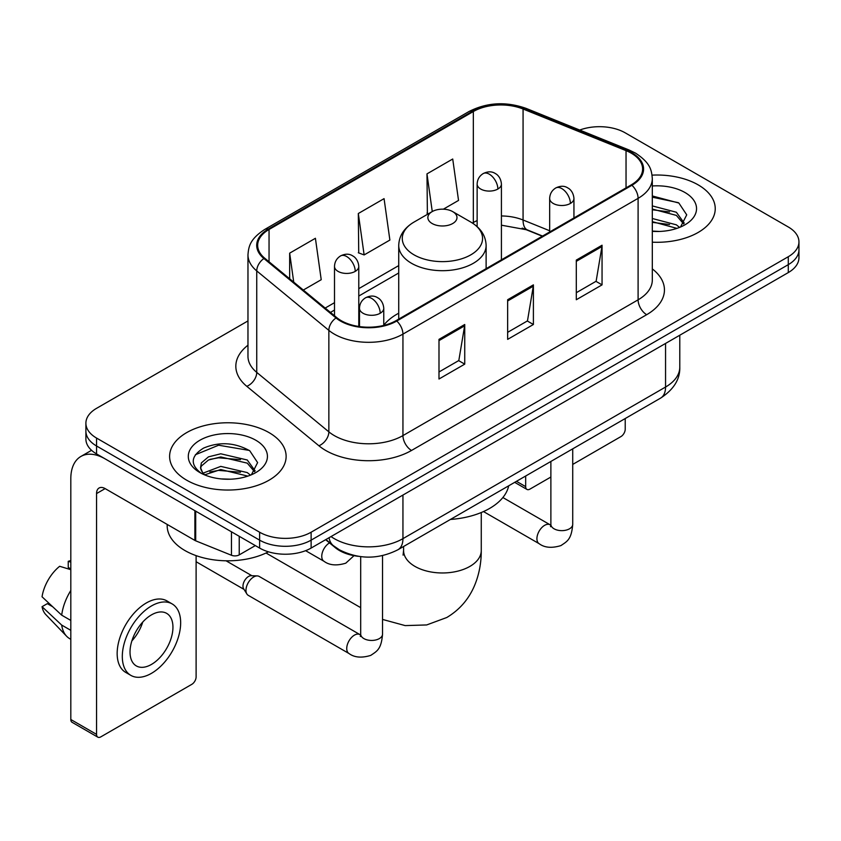 <?xml version="1.0" encoding="UTF-8"?>
<svg xmlns="http://www.w3.org/2000/svg" width="841" height="841" viewBox="0 0 841 841"><rect width="100%" height="100%" fill="white"/><g stroke="black" fill="none" stroke-linecap="round" stroke-linejoin="round"><path stroke-width="1.26" d="M398.729 313.199A64.326 37.141 0 0 0 383.759 325.225M542.308 236.216L524.185 228.889A48.547 28.026 0 0 0 522.166 228.121M358.403 556.322A36.415 21.025 180 0 1 335.37 547.733L325.625 539.691M247.969 320.926L96.557 408.337A36.415 21.025 0 0 0 85.898 423.202L85.898 439.055A36.415 21.025 0 0 0 96.557 453.919L259.617 548.069A36.415 21.025 0 0 0 311.117 548.069L788.29 272.579A36.415 21.025 0 0 0 798.95 257.714L798.95 249.788A36.415 21.025 0 0 1 788.29 264.652A36.415 21.025 0 0 0 798.95 249.788L798.95 241.851A36.415 21.025 0 0 0 788.29 226.986L625.22 132.846A36.415 21.025 0 0 0 579.722 130.05M85.898 423.202A36.415 21.025 0 0 0 96.557 438.066L259.617 532.216A36.415 21.025 0 0 0 311.117 532.216L311.117 540.143L788.29 264.652L311.117 540.143A36.415 21.025 0 0 1 259.617 540.143A36.415 21.025 0 0 0 311.117 540.143L311.117 548.069M96.557 438.066L96.557 445.993L259.617 540.143L96.557 445.993A36.415 21.025 0 0 1 85.898 431.128A36.415 21.025 0 0 0 96.557 445.993L96.557 453.919M698.177 184.873A58.26 33.64 0 0 0 652.08 175.138A58.26 33.64 0 0 1 698.177 184.873A58.26 33.64 0 0 1 715.239 208.652A58.26 33.64 0 0 0 698.177 184.873M269.057 432.621A58.26 33.64 0 0 0 205.572 425.325A58.26 33.64 0 0 0 169.609 456.4A58.26 33.64 0 0 0 186.67 480.19A58.26 33.64 0 0 0 250.166 487.475A58.26 33.64 0 0 0 286.129 456.4A58.26 33.64 0 0 0 269.057 432.621A58.26 33.64 0 0 0 205.572 425.325A58.26 33.64 0 0 0 169.609 456.4A58.26 33.64 0 0 0 186.67 480.19A58.26 33.64 0 0 0 250.166 487.475A58.26 33.64 0 0 0 286.129 456.4A58.26 33.64 0 0 0 269.057 432.621M631.234 153.157A38.844 22.423 180 0 1 642.608 169.02A38.844 22.423 180 0 1 631.234 184.873L396.079 320.631A38.844 22.423 180 0 1 336.799 317.646L264.694 258.187A38.844 22.423 180 0 1 257.672 245.33A38.844 22.423 180 0 1 269.046 229.477L473.336 111.527A38.844 22.423 180 0 1 523.07 109.015L626.04 150.644A38.844 22.423 180 0 1 631.234 153.157M631.917 152.768A39.811 22.98 0 0 0 626.598 150.192L523.628 108.563A39.811 22.98 0 0 0 472.642 111.138L268.363 229.078A39.811 22.98 0 0 0 263.906 258.513L336.001 317.961A39.811 22.98 0 0 0 396.763 321.031L631.917 185.272A39.811 22.98 0 0 0 631.917 152.768M438.991 339.365L438.991 379.007L464.737 364.142L464.737 324.5L438.991 339.365M438.991 371.974L458.818 360.526L464.631 325.814A9.714 5.603 -120 0 0 464.737 324.5M458.65 360.621L464.737 364.142M576.306 260.09L576.306 299.732L602.051 284.868L602.051 245.225L576.306 260.09M576.306 292.7L596.132 281.241L601.946 246.539A9.714 5.603 -120 0 0 602.051 245.225M595.964 281.346L602.051 284.868M507.649 299.732L507.649 339.365L533.394 324.5L533.394 284.868L507.649 299.732M507.649 332.332L527.475 320.884L533.289 286.182A9.714 5.603 -120 0 0 533.394 284.868M527.307 320.989L533.394 324.5M652.311 242.187A58.26 33.64 0 0 0 715.239 208.652A58.26 33.64 0 0 1 652.311 242.187M311.117 532.216L788.29 256.715A36.415 21.025 0 0 0 798.95 241.851M443.365 209.178L458.534 200.421L452.721 159.012L426.976 173.877L427.386 213.278M303.317 290.04L321.22 279.706L315.407 238.287L289.661 253.152L289.661 278.77M358.319 213.509L364.132 254.928L389.877 240.063L384.064 198.644L358.319 213.509L358.729 252.91M364.132 254.928L358.319 252.763M428.532 213.698L426.976 213.12M426.976 173.877L432.263 211.554M289.661 253.152L293.73 282.124M652.311 231.086L659.544 231.454M652.311 218.502L676.374 224.831L679.581 227.406M652.311 221.646L676.942 228.374M652.311 205.908L676.374 212.247L684.248 223.138M652.311 209.062L676.374 215.391L683.628 223.948M652.311 231.338A39.569 22.844 0 0 0 684.952 224.81A39.569 22.844 0 0 0 684.952 192.505A39.569 22.844 0 0 0 652.311 185.977M680.516 227.017L686.719 214.844L678.876 203.038L652.311 195.964M652.311 197.183L678.34 202.67M652.311 209.777L669.583 211.932M652.311 222.36L669.583 224.515M516.469 481.315L525.667 486.634A6.066 3.501 120 0 0 526.929 489.409A6.066 3.501 120 0 0 529.956 489.105L550.876 477.036M572.721 464.421L620.931 436.584A6.066 3.501 120 0 0 625.22 429.152L625.22 418.534M525.667 486.634L525.667 476.006M432.127 223.517A14.56 8.41 0 0 0 452.721 223.517A14.56 8.41 0 0 0 452.721 211.627L470.802 222.066A40.137 23.17 0 0 1 470.802 254.844A40.137 23.17 0 0 1 414.045 254.844A40.137 23.17 0 0 1 414.035 222.066C404.153 227.943 399.055 235.743 398.729 245.467A43.69 25.23 0 0 0 411.522 263.296A43.69 25.23 0 0 0 459.144 268.773A43.69 25.23 0 0 0 486.119 245.467C485.793 235.743 480.695 227.943 470.802 222.066L452.721 211.627A14.56 8.41 0 0 0 432.127 211.627A14.56 8.41 0 0 0 432.127 223.517M450.45 519.444A66.754 38.539 0 0 0 508.689 485.814M245.971 590.34A10.922 6.308 -60 0 1 253.698 576.958A10.922 6.308 -60 0 1 257.314 575.906A10.922 6.308 -60 0 1 259.165 576.421L359.916 634.587A10.922 6.308 -60 0 0 354.944 634.86A10.922 6.308 -60 0 0 354.45 635.123A10.922 6.308 -60 0 0 347.322 644.753A10.922 6.308 -60 0 0 348.994 653.51L248.242 595.333A10.922 6.308 -60 0 1 246.876 593.988A10.922 6.308 -60 0 1 245.971 590.34M246.876 593.988L243.617 588.763A7.884 4.552 -60 0 1 242.975 586.124A7.884 4.552 -60 0 1 248.547 576.463A7.884 4.552 -60 0 1 251.154 575.707L257.314 575.906M239.233 536.295L239.233 554.881L255.328 545.588M194.881 510.687L105.146 458.881A48.547 28.026 -120 0 0 80.873 456.474A48.547 28.026 -120 0 0 70.812 478.697L70.812 719.507L96.557 734.372L96.557 493.562A12.142 7.012 60 0 1 99.07 488.011A12.142 7.012 60 0 1 105.146 488.61L194.881 540.416L194.881 510.687A6.066 3.501 0 0 0 195.69 511.086M96.557 734.372A6.066 3.501 120 0 0 97.819 737.158L72.074 722.293A6.066 3.501 -60 0 1 70.812 719.507M97.819 737.158A6.066 3.501 120 0 0 100.846 736.853L191.822 684.332A6.066 3.501 120 0 0 196.111 676.9L196.111 555.628M239.233 554.881A6.066 3.501 180 0 1 231.464 555.27L195.69 540.816A6.066 3.501 180 0 1 194.881 540.416M151.485 664.411A30.339 17.514 120 0 0 171.312 637.678A30.339 17.514 120 0 0 166.655 613.362A30.339 17.514 120 0 0 151.485 614.866A30.339 17.514 120 0 0 131.659 641.599A30.339 17.514 120 0 0 136.316 665.914A30.339 17.514 120 0 0 151.485 664.411M131.879 640.895A30.339 17.514 120 0 0 142.77 622.025M70.812 562.114L68.237 561.336L68.237 567.433L70.812 568.915M172.121 603.901L166.97 600.926A41.262 23.821 120 0 0 146.334 602.965A41.262 23.821 120 0 0 119.38 639.339A41.262 23.821 120 0 0 125.708 672.401L130.849 675.376A41.262 23.821 120 0 0 151.485 673.326A41.262 23.821 120 0 0 178.439 636.963A41.262 23.821 120 0 0 172.121 603.901A41.262 23.821 120 0 0 151.485 605.941A41.262 23.821 120 0 0 124.531 642.303A41.262 23.821 120 0 0 130.849 675.376M70.812 590.487A40.053 23.128 120 0 0 61.698 615.17L42.05 596.784A31.559 18.218 120 0 1 59.658 566.287L70.812 569.672M70.812 620.427L61.698 615.17M52.678 606.739L47.327 603.649L42.05 606.697L61.698 625.084L70.812 630.34M61.698 625.084A40.053 23.128 120 0 0 66.639 636.269A40.053 23.128 120 0 0 69.666 638.645L70.812 639.307M70.812 560.621A31.559 18.218 120 0 0 68.237 561.336M42.05 606.697A31.559 18.218 120 0 0 45.782 614.55L66.639 636.269M167.18 524.427L167.18 525.772A60.689 35.038 0 0 0 184.957 550.55A60.689 35.038 0 0 0 268.458 551.822M221.288 478.928L230.434 479.202M203.101 473.126L220.773 466.387L247.265 472.579L250.471 475.154M204.731 474.818L220.773 469.53L247.832 476.122M203.375 474.345L200.547 467.701A27.427 15.832 0 0 0 204.973 475.028M200.547 467.701L201.377 462.897L208.473 456.852L220.773 453.793L247.265 459.995L255.138 470.876M200.61 468.09L201.377 466.04L208.473 459.995L220.773 456.947L247.265 463.139L254.518 471.696M251.406 474.766L257.609 462.592L249.766 450.776C234.734 442.408 219.343 441.514 203.596 448.095C190.686 456.074 189.866 464.453 201.157 473.241L201.293 473.325M255.843 440.253A39.569 22.844 0 0 0 199.885 440.253A39.569 22.844 0 0 0 199.885 472.558A39.569 22.844 0 0 0 255.843 472.558A39.569 22.844 0 0 0 255.843 440.253M195.375 454.75L218.607 445.215L249.23 450.419M209.893 459.375L218.607 457.798L240.473 459.67M209.893 471.969L218.607 470.382L240.473 472.253M335.37 547.207L335.37 547.733M331.028 536.569A48.547 28.026 0 0 0 334.287 538.65A48.547 28.026 0 0 0 402.944 538.65L665.557 387.039A48.547 28.026 0 0 0 679.78 367.212C680.138 379.259 673.715 389.572 660.532 398.15L397.919 549.762A24.273 14.013 60 0 0 402.944 538.65L402.944 495.055M665.557 343.433L665.557 387.039A24.273 14.013 60 0 1 660.532 398.15M329.062 537.704A24.273 16.231 129.5 0 0 333.288 545.599L325.919 539.523M788.29 272.579L788.29 256.715M259.617 548.069L259.617 532.216M652.311 268.899A60.689 35.038 180 0 1 646.676 314.692L411.522 450.461A12.142 7.012 60 0 1 402.944 435.585L638.098 299.827A48.547 28.026 0 0 0 652.311 280.011L652.311 178.534A48.547 28.026 180 0 1 638.098 198.35A12.142 7.012 -120 0 0 631.917 185.272M411.522 450.461A60.689 35.038 180 0 1 325.709 450.461A60.689 35.038 180 0 1 318.907 445.772L246.802 386.324A60.689 35.038 180 0 1 247.969 345.209M334.287 435.585A48.547 28.026 0 0 0 402.944 435.585L402.944 334.108A48.547 28.026 180 0 1 328.852 330.366L256.747 270.918A48.547 28.026 180 0 1 247.969 254.844L247.969 356.321A48.547 28.026 0 0 0 256.747 372.395L328.852 431.843A48.547 28.026 0 0 0 334.287 435.585M652.311 178.534C651.533 170.187 650.755 163.249 635.586 153.157L629.205 150.055A12.142 5.687 112 0 0 626.598 150.192M629.205 150.055L526.224 108.426C506.124 101.319 487.044 102.35 468.984 111.527A12.142 7.012 60 0 1 472.642 111.138M268.363 229.078A12.142 7.012 -120 0 0 264.694 229.467C249.977 239.117 248.642 246.381 247.969 254.844M263.906 258.513A12.142 8.116 129.5 0 0 256.747 270.918L256.747 372.395A12.142 8.116 -50.5 0 1 246.802 386.324M526.224 108.426A12.142 5.687 112 0 0 523.628 108.563M336.001 317.961A12.142 8.116 129.5 0 0 328.852 330.366L328.852 431.843A12.142 8.116 -50.5 0 1 318.907 445.772M396.763 321.031A12.142 7.012 60 0 1 402.944 334.108L638.098 198.35L638.098 299.827A12.142 7.012 60 0 0 646.676 314.692M269.046 229.477L269.046 261.782M626.04 150.644L626.04 187.869M523.07 109.015L523.07 220.006A38.844 22.423 0 0 0 501.415 215.958M549.667 230.76L523.07 220.006A21.845 10.229 -68 0 0 527.412 229.929L501.415 225.188M477.141 220.594A38.844 22.423 0 0 0 473.336 222.518L472.421 223.054M473.336 111.527L473.336 222.518A21.845 12.615 60 0 1 473.304 223.632M398.729 265.598L358.781 288.652M334.508 302.676L325.183 308.058M507.649 300.983L533.289 286.182M576.306 261.341L601.946 246.539M438.991 340.626L464.631 325.814M481.262 512.526L481.262 550.55A38.844 22.423 180 0 1 469.888 566.403A38.844 22.423 180 0 1 414.96 566.403A38.844 22.423 180 0 1 403.585 550.55L403.07 555.123M570.387 203.448A12.142 7.012 0 0 0 573.94 198.497C573.415 191.243 568.695 188.279 568.18 188.174C564.658 185.693 560.516 185.63 555.733 187.985A12.142 7.012 60 0 1 561.799 188.584A12.142 7.012 -120 0 1 570.387 203.448A12.142 7.012 0 0 1 553.22 203.448A12.142 7.012 0 0 1 549.667 198.497C549.846 193.893 551.864 190.392 555.733 187.985M483.491 511.559L539.176 543.707A10.922 6.308 -60 0 1 537.504 534.95A10.922 6.308 -60 0 1 544.632 525.331A10.922 6.308 -60 0 1 545.126 525.068A10.922 6.308 -60 0 1 550.098 524.784L502.876 497.525M550.529 526.697L550.876 524.332A10.922 6.308 -0 0 0 554.072 528.8A10.922 6.308 -0 0 0 569.021 529.063A10.922 6.308 -0 0 0 572.721 524.332C571.481 539.743 567.044 541.383 560.936 545.588C551.812 548.364 544.558 547.743 539.176 543.707M380.206 313.251A12.142 7.012 0 0 0 383.759 308.3C383.233 301.046 378.513 298.071 377.998 297.966C374.476 295.496 370.334 295.433 365.551 297.788A12.142 7.012 60 0 1 371.617 298.387A12.142 7.012 -120 0 1 380.206 313.251A12.142 7.012 0 0 1 363.039 313.251A12.142 7.012 0 0 1 359.485 308.3C359.664 303.696 361.683 300.195 365.551 297.788M360.347 636.5L360.694 634.135A10.922 6.308 -0 0 0 363.89 638.592A10.922 6.308 -0 0 0 378.839 638.866A10.922 6.308 -0 0 0 382.539 634.135C381.299 649.536 376.863 651.186 370.755 655.391C361.63 658.167 354.376 657.536 348.994 653.51M497.861 189.036A12.142 7.012 0 0 0 501.415 184.084C500.889 176.82 496.179 173.856 495.654 173.751C492.143 171.28 487.99 171.217 483.218 173.572A12.142 7.012 60 0 1 489.283 174.171A12.142 7.012 -120 0 1 497.861 189.036A12.142 7.012 0 0 1 480.695 189.036A12.142 7.012 0 0 1 477.141 184.084C477.331 179.48 479.349 175.979 483.218 173.572M355.228 271.38A12.142 7.012 0 0 0 358.781 266.429C358.255 259.175 353.535 256.211 353.02 256.106C349.509 253.625 345.357 253.561 340.573 255.916A12.142 7.012 60 0 1 346.65 256.516A12.142 7.012 -120 0 1 355.228 271.38A12.142 7.012 0 0 1 338.061 271.38A12.142 7.012 0 0 1 334.508 266.429C334.686 261.824 336.715 258.324 340.573 255.916M354.008 555.68L345.788 563.176C336.652 565.961 329.399 565.331 324.016 561.294A10.922 6.308 -60 0 1 321.756 556.29A10.922 6.308 -60 0 1 329.514 542.897M96.557 493.562L105.146 488.61M195.69 511.16L195.69 540.816M231.464 555.27L231.464 531.806M397.919 549.762C378.387 559.58 358.844 559.58 339.312 549.762L333.288 545.599M679.78 367.212L679.78 335.223M468.984 111.527L264.694 229.467M398.729 272.978L358.781 296.043M334.508 310.056L330.45 312.4M542.571 236.058L527.412 229.929M526.929 489.409L514.692 482.345M481.262 550.55C481.325 562.955 479.086 574.613 474.555 585.536C468.731 599.276 459.459 609.935 446.76 617.515L426.671 624.947L405.173 625.599L382.539 619.428M360.694 607.665L266.029 553.01M486.119 268.657L486.119 245.467M398.729 319.107L398.729 245.467M432.127 211.627L414.035 222.066M403.585 546.492L403.585 550.55M550.844 525.183L550.098 524.784M572.721 448.842L572.721 524.332M573.94 217.945L573.94 198.497M550.876 461.457L550.876 524.332M549.667 231.969L549.667 198.497M360.663 634.976L359.916 634.587M382.539 555.617L382.539 634.135M383.759 325.425L383.759 308.3M196.111 561.735L244.016 589.394M360.694 556.647L360.694 634.135M359.485 326.571L359.485 308.3M226.029 560.789L251.901 575.728M501.415 259.816L501.415 184.084M477.141 226.639L477.141 184.084M358.781 326.476L358.781 266.429M324.016 561.294L305.619 550.676M334.508 315.753L334.508 266.429M80.873 456.474L91.543 450.313"/></g></svg>
